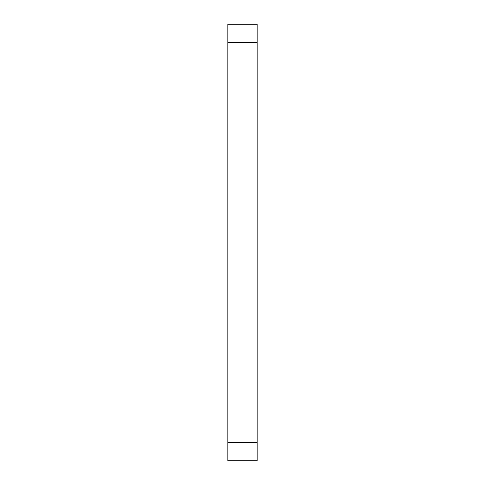 <?xml version="1.0" encoding="UTF-8"?>
<svg xmlns="http://www.w3.org/2000/svg" width="485" height="485" viewBox="0 0 485 485"><rect width="100%" height="100%" fill="white"/><g stroke="black" fill="none" stroke-linecap="round" stroke-linejoin="round"><path stroke-width="0.73" d="M227.829 460.75L257.171 460.75L257.171 442.411L227.829 442.411L227.829 460.75M257.171 42.589L257.171 24.25L227.829 24.25L227.829 42.589L257.171 42.589L257.171 442.411M227.829 442.411L227.829 42.589"/></g></svg>
